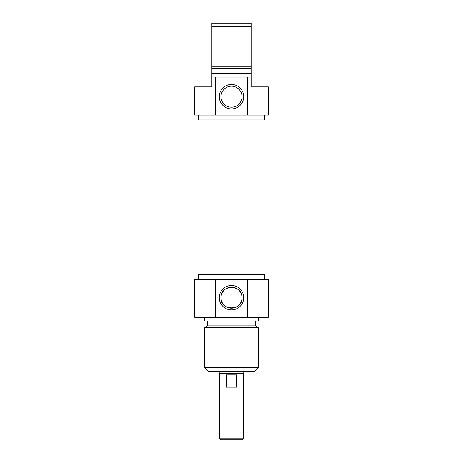 <?xml version="1.0" encoding="UTF-8"?>
<svg xmlns="http://www.w3.org/2000/svg" width="463" height="463" viewBox="0 0 463 463"><rect width="100%" height="100%" fill="white"/><g stroke="black" fill="none" stroke-linecap="round" stroke-linejoin="round"><path stroke-width="0.69" d="M263.979 274.397L263.979 119.969M243.758 371.216L243.758 373.67L219.242 373.67L219.242 371.216M219.369 438.137L221.082 439.85L241.917 439.85L243.631 438.137L219.369 438.137L219.369 373.67M236.552 387.149L226.448 387.149L226.448 374.891L236.552 374.891L236.552 387.149M241.999 297.68C242.722 311.211 220.278 311.211 221.001 297.68C220.278 284.155 242.722 284.155 241.999 297.68A10.499 10.499 0 0 1 226.251 306.772A10.499 10.499 0 0 1 226.251 288.588A10.499 10.499 0 0 1 241.999 297.68M204.536 367.541L208.211 371.216L254.789 371.216L258.464 367.541L204.536 367.541L204.536 327.497L258.464 327.497L258.464 367.541M243.712 297.68A12.212 12.212 0 0 0 225.394 287.106A12.212 12.212 0 0 0 225.394 308.26A12.212 12.212 0 0 0 243.712 297.68M247.526 279.299L194.732 279.299L194.732 317.294L268.268 317.294L268.268 279.299L247.526 279.299L247.526 317.294M215.474 317.294L215.474 279.299M198.407 279.299L198.407 274.397L264.593 274.397L264.593 279.299M204.536 327.497L207.355 325.871L255.645 325.871L258.464 327.497M204.536 317.294L204.536 320.969L258.464 320.969L258.464 317.294M251.108 77.078L247.526 77.078L247.526 115.067L268.268 115.067L268.268 86.882L251.108 86.882L251.108 23.15L211.892 23.15L211.892 86.882L194.732 86.882L194.732 115.067L215.474 115.067L215.474 77.078L211.892 77.078M211.892 26.825L251.108 26.825M251.108 66.869L211.892 66.869M251.108 68.495L211.892 68.495M251.108 73.397L211.892 73.397M247.526 77.078L215.474 77.078M221.001 96.686A10.499 10.499 0 0 1 236.749 87.594A10.499 10.499 0 0 1 236.749 105.778A10.499 10.499 0 0 1 221.001 96.686M219.288 96.686A12.212 12.212 0 0 0 237.606 107.266A12.212 12.212 0 0 0 237.606 86.106A12.212 12.212 0 0 0 219.288 96.686M215.474 115.067L247.526 115.067M264.593 115.067L264.593 119.969L198.407 119.969L198.407 115.067M199.021 274.397L199.021 119.969M243.631 438.137L243.631 373.67M255.645 325.871L255.645 320.969M207.355 325.871L207.355 320.969"/></g></svg>
